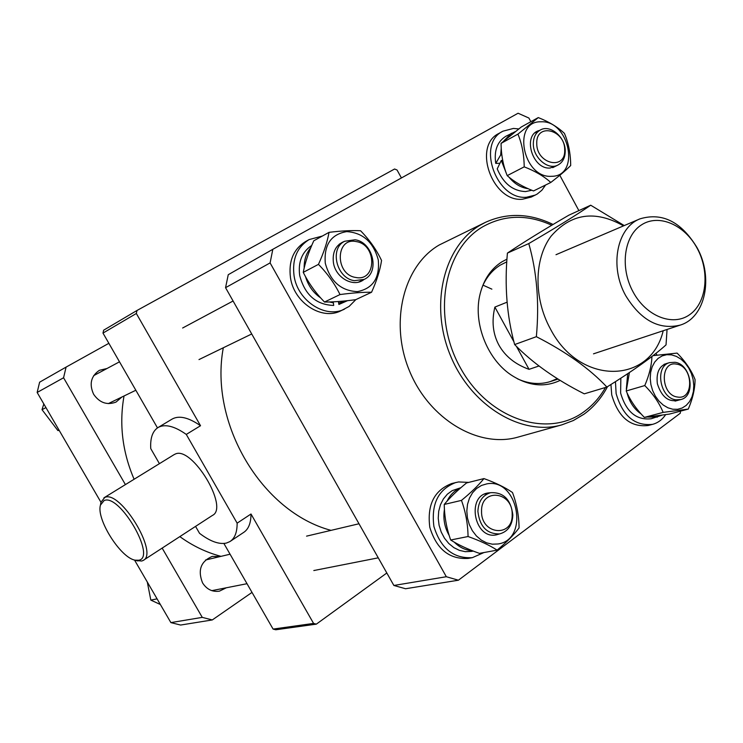<?xml version="1.0" encoding="UTF-8"?>
<svg xmlns="http://www.w3.org/2000/svg" width="743" height="743" viewBox="0 0 743 743"><rect width="100%" height="100%" fill="white"/><g stroke="black" fill="none" stroke-linecap="round" stroke-linejoin="round"><path stroke-width="1.11" d="M221.015 556.349C206.433 552.495 192.706 545.919 179.825 536.613M134.102 479.254C122.4 451.911 119.038 424.151 124.025 395.982M226.299 587.787L219.389 591.168C212.349 592.143 206.74 589.385 202.56 582.893C197.554 570.169 200.786 561.337 212.257 556.396L219.891 556.618M121.926 397.003L115.982 402.102C107.02 405.418 99.571 402.817 93.637 394.292C89.021 384.14 90.934 376.162 99.367 370.33L107.029 368.491M108.868 343.312L66.081 367.107L63.573 377.769L125.409 484.603M162.16 548.093L202.263 617.377L212.294 619.941L252.016 592.403M63.573 377.769L37.15 392.462L100.937 502.231M134.52 560.027L170.881 622.606L202.263 617.377M212.294 619.941L180.605 625.049L170.881 622.606M37.15 392.462L39.62 382.19L66.081 367.107M560.129 380.397C544.294 387.846 527.846 385.961 510.794 374.751C486.674 358.507 472.827 321.905 480.154 293.773C483.851 279.359 491.114 268.706 501.943 261.805L506.958 259.149M506.782 261.833L500.197 265.167C492.498 270.006 486.581 277.046 482.467 286.296M517.481 378.828C528.784 383.936 539.724 384.846 550.312 381.577L557.25 378.614M485.42 222.352L439.206 244.995C403.495 265.669 389.239 322.276 409.449 370.813C429.287 419.507 478.761 448.586 518.122 437.079L562.014 424.801C521.865 436.559 471.016 406.152 450.397 355.479C429.389 304.974 443.71 246.342 480.136 225.203L485.42 222.352C507.209 212.498 529.759 213.204 553.08 224.47M680.514 411.139L680.282 413.238L458.412 580.209L405.557 588.744L393.874 585.465L225.556 287.68L228.25 274.706L272.82 249.304L518.085 113.233L528.877 118.026L530.855 121.694M559.813 175.302L578.881 210.613M655.967 353.324L656.923 355.089M272.82 249.304L270.099 262.911L225.556 287.68M393.874 585.465L446.32 576.726L270.099 262.911M446.32 576.726L458.412 580.209M482.987 285.136L491.875 289.148M633.064 291.888C646.141 316.425 672.944 326.809 689.727 314.623C706.695 302.791 710.011 272.059 697.296 248.534C684.832 224.85 658.93 213.492 641.543 224.841C623.962 235.828 619.736 267.526 633.064 291.888M697.045 247.642C713.726 277.343 705.423 317.632 680.17 325.118C659.032 330.143 640.884 320.344 625.745 295.723C609.26 266.588 616.857 227.646 639.964 218.86C662.264 212.154 681.294 221.748 697.045 247.642M538.963 366.002L529.044 369.345C515.252 364.367 505.212 356.306 498.934 345.151C492.869 333.876 491.522 321.19 494.875 307.091L507.051 302.187M494.875 307.091L513.924 341.799M516.413 346.331L529.044 369.345M512.168 514.435C512.856 491.262 480.897 487.668 481.557 511.305C480.925 534.904 513.134 537.876 512.168 514.435M477.888 511.398C478.408 501.414 482.625 495.172 490.538 492.693C503.438 492.042 510.878 499.463 512.837 514.973C512.345 525.245 507.961 531.551 499.677 533.901C486.999 534.189 479.737 526.685 477.888 511.398M663.202 330.746C650.58 384.475 579.605 385.933 550.34 328.796C533.558 298.203 534.059 258.963 550.981 236.293C570.977 213.352 595.162 209.879 623.535 225.881M624.241 225.575L590.722 205.217C576.392 215.033 555.736 227.813 528.775 243.565C536.901 271.919 539.427 302.968 536.362 336.681C566.073 351.838 589.58 368.63 606.892 387.047C633.203 370.692 652.921 356.64 666.034 344.891L667.056 329.465M606.892 387.047L584.277 393.836C556.015 379.599 532.805 363.178 514.639 344.566C506.828 316.016 504.423 285.535 507.413 253.103C523.137 242.506 543.616 229.866 568.85 215.182L590.722 205.217M514.639 344.566L536.362 336.681M507.413 253.103L528.775 243.565M468.731 482.393L458.533 481.947L451.79 483.517C434.265 490.204 426.937 504.822 429.816 527.363C436.54 549.133 449.311 559.488 468.155 558.42L468.313 558.392M455.905 482.476C438.342 489.182 431.005 503.847 433.903 526.481C440.655 548.334 453.471 558.727 472.353 557.659L483.962 552.541M460.892 487.696L452.199 490.64L447.37 494.169L443.385 498.943L440.45 504.738L438.704 511.268L438.24 518.215L439.085 525.255L441.203 532.025L444.481 538.211L448.763 543.486L453.843 547.619L459.462 550.387L465.35 551.687L471.703 551.352M460.586 487.965C454.651 490.361 450.128 494.782 447.017 501.209M444.444 509.392C442.949 518.577 444.537 527.289 449.199 535.508M454.261 542.149C459.592 547.48 465.592 550.322 472.26 550.684M499.435 533.948L496.268 534.876C474.145 539.697 466.037 495.228 488.532 492.915L490.296 492.758M486.86 483.86C518.103 477.74 529.722 539.789 497.949 543.987L492.293 544.182L486.619 542.854L481.223 540.059L476.365 535.926L472.325 530.669L469.288 524.549L467.421 517.899L466.818 511.045L467.514 504.348L469.455 498.144L472.548 492.758L476.635 488.457L481.483 485.439L486.86 483.86M497.123 550.136C506.568 542.269 513.887 534.867 519.069 527.92C518.948 515.67 516.747 503.865 512.484 492.507C505.119 487.427 495.6 482.783 483.934 478.585C478.566 485.263 471.071 492.535 461.459 500.392C465.675 512.001 467.867 524.047 468.053 536.52C479.848 540.7 489.535 545.232 497.123 550.136L479.439 553.368C467.979 549.337 458.394 544.888 450.685 540.003C446.589 528.579 444.444 516.729 444.24 504.441L461.459 500.392M450.685 540.003L468.053 536.52M444.24 504.441C449.794 497.689 457.224 490.519 466.548 482.941L483.934 478.585M160.358 604.505L150.829 600.112L147.3 582.01M150.829 600.112L157.089 598.858M59.217 430.438L57.861 430.531L42.017 409.672L45.945 407.601M57.861 430.531L58.966 430.002M42.017 409.672L43.828 403.941M676.567 364.144C659.635 360.504 660.518 395.22 677.495 397.022C694.371 400.319 693.312 366.104 676.567 364.144M675.991 399.818C659.812 398.35 654.444 366.15 669.712 362.603L674.932 362.287C691.176 364.014 696.265 396.288 680.746 399.558L675.991 399.818M536.762 143.38C536.344 164.138 565.729 170.769 564.699 149.937C565.163 129.533 535.991 122.428 536.762 143.38M565.228 151.135C565.135 157.748 562.73 162.373 557.993 165.011C548.195 170.649 532.954 157.562 533.325 143.668C533.437 137.251 535.749 132.709 540.263 130.044C550.126 124.053 565.544 137.186 565.228 151.135M355.786 277.464C376.701 281.922 377.184 244.642 356.371 241.614C335.409 236.72 334.638 274.604 355.786 277.464M355.117 239.757C373.144 242.218 380.091 272.7 364.098 279.414L354.43 280.678C336.588 278.541 329.177 248.376 344.696 241.252L355.117 239.757M610.95 384.502L611.721 394.867C618.232 417.185 630.361 427.401 648.11 425.516L652.595 424.346C657.936 422.897 662.273 419.674 665.617 414.678M615.455 381.651L616.123 393.576C622.671 415.978 634.828 426.231 652.595 424.346M518.725 128.929L513.441 128.437L502.909 131.195L498.887 133.443C472.269 146.037 492.442 202.365 522.478 199.235L531.282 197.053L537.18 194.072L541.907 190.199L545.566 185.026M502.909 131.195C476.244 143.817 496.491 200.35 526.583 197.229L535.406 195.047M322.378 236.033L309.097 239.59L305.475 241.614C293.383 249.249 288.386 261.341 290.494 277.863C294.098 302.791 321.83 320.651 340.805 310.843L349.099 306.441L355.823 299.633M309.097 239.59C296.977 247.252 291.971 259.381 294.089 275.969C297.711 300.989 325.527 318.933 344.548 309.107M620.842 378.196L620.619 393.038C626.108 411.808 636.305 420.38 651.202 418.746L661.79 415.263M627.696 373.701L626.34 389.053M627.036 392.806C629.442 402.112 634.15 409.161 641.153 413.962M647.989 417.046L657.388 417.111M506.345 173.398L501.293 160.442L497.225 168.865C503.336 183.419 512.763 190.988 525.505 191.583L531.812 190.254M508.946 177.113C514.481 183.855 520.862 187.71 528.087 188.676M515.15 131.678L505.816 136.294C497.253 141.727 493.9 150.764 495.748 163.395L500.689 154.925L501.831 154.906M511.37 133.229L503.838 140.901M501.246 148.145L500.689 154.925M495.748 163.395L499.825 163.293M501.293 160.442L502.695 160.404M347.204 300.822L338.827 303.014L338.901 304.463L347.51 300.674M311.735 245.459C301.946 251.979 297.934 262.028 299.708 275.607C304.871 294.887 316.202 304.834 333.7 305.438L333.217 301.834M310.778 247.725C306.2 253.242 303.998 260.013 304.175 268.056M305.503 276.61C308.169 285.637 313.221 292.723 320.651 297.887M329.298 301.974L333.393 302.847M338.901 304.463L338.381 301.519M338.827 303.014L338.567 301.509M679.808 399.818C669.285 402.994 661.809 397.626 657.36 383.713C655.995 371.751 659.803 364.804 668.784 362.89M650.887 384.484L650.209 378.298L650.654 372.299L652.178 366.81L654.704 362.092L658.094 358.395L662.189 355.888L666.759 354.699L671.579 354.875L676.418 356.408L681.034 359.194L685.195 363.113L688.696 367.961L691.38 373.506L693.108 379.459L693.795 385.552L693.405 391.468L691.956 396.929L689.513 401.657L686.198 405.418L682.167 408.009L677.616 409.309L672.777 409.235L667.892 407.786L663.202 405.028L658.957 401.09L655.372 396.186L652.633 390.558L650.887 384.484M688.278 409.087L669.35 414.102L644.385 417.399L663.146 412.384L688.278 409.087C692.755 398.601 695.011 388.756 695.058 379.562C691.296 370.144 685.306 361.321 677.096 353.101L653.023 355.646M651.927 356.491C651.62 365.482 649.233 375.169 644.766 385.561C653.069 393.901 659.199 402.845 663.146 412.384M644.385 417.399C636.268 409.235 630.213 400.431 626.228 390.985L629.395 372.568M626.228 390.985L644.766 385.561M557.213 165.401L550.043 168.039C531.969 169.599 522.088 134.288 539.492 130.462M551.631 176.295C522.719 178.599 511.676 120.645 541.108 121.796C569.584 120.199 580.608 176.528 551.631 176.295M538.276 117.589L517.936 134.121C521.985 143.919 524.075 154.832 524.205 166.85C535.109 171.076 543.978 176.277 550.795 182.462C559.498 175.775 566.129 170.128 570.689 165.531C570.615 153.727 568.525 143.018 564.429 133.387C557.798 127.099 549.086 121.833 538.276 117.589L521.28 126.988L501.07 143.371L517.936 134.121M550.795 182.462L533.53 190.942C522.914 186.864 514.128 181.756 507.2 175.636C503.234 165.838 501.191 155.083 501.07 143.371M507.2 175.636L524.205 166.85M364.042 279.442C353.919 287.959 335.622 278.077 333.421 262.697C332.205 251.831 335.947 244.688 344.641 241.28M378.28 259.948C379.896 277.975 372.93 288.535 357.383 291.627C340.981 290.857 330.282 281.383 325.285 263.189C323.855 244.828 331.006 234.296 346.721 231.612C362.937 232.717 373.46 242.162 378.28 259.948M318.459 264.369C327.44 273.535 334.629 283.603 340.006 294.553C352.442 292.909 362.965 292.148 371.556 292.25C376.757 280.715 380.091 270.127 381.558 260.487C376.441 249.685 369.447 239.785 360.569 230.757C351.95 230.302 341.436 230.832 329.038 232.345C327.319 241.949 323.799 252.62 318.459 264.369L303.255 272.356C305.067 262.706 308.577 252.183 313.778 240.788L329.038 232.345M371.556 292.25L355.73 299.68C343.637 301.296 333.236 302.076 324.505 302.029C315.738 293.067 308.651 283.176 303.255 272.356M324.505 302.029L340.006 294.553M104.094 500.568L100.472 505.082C95.977 518.79 120.431 557.724 135.04 560.166L138.746 560.241C156.838 557.547 119.577 493.213 104.094 500.568M100.565 504.497L100.927 502.268L104.791 497.429C120.273 489.693 159.104 553.526 143.176 560.436L141.727 561.03L136.471 560.575M143.529 560.213L212.424 515.419C229.457 507.683 191.87 445.577 175.227 454.066L174.029 454.67M195.548 526.388L199.551 533.335C210.111 541.387 219.055 544.638 226.364 543.077L229.782 541.656C234.714 538.582 237.166 532.406 237.138 523.156L251.004 514.007C250.948 523.258 248.431 529.453 243.425 532.573L230.609 541.118M237.138 523.156L186.279 434.423C174.401 426.083 165.048 423.751 158.222 427.429C152.621 430.921 150.132 437.98 150.755 448.605L159.42 463.66M186.279 434.423L200.526 425.73L136.331 313.481L102.989 333.087L103.658 330.189L137.009 310.463L394.589 169.005L397.059 170.017L401.424 177.958M157.479 427.903L102.989 333.087M200.526 425.73C188.62 417.492 179.212 415.244 172.292 418.978L171.939 419.191M386.824 572.992L316.342 624.139L275.774 629.767L273.09 629.08L223.894 543.467M273.09 629.08L313.574 623.414L251.004 514.007M331.025 530.363C262.028 512.103 209.043 423.668 223.299 347.78M313.574 623.414L316.342 624.139M137.009 310.463L136.331 313.481M551.77 225.24C527.409 214.17 504.413 214.681 482.783 226.773C443.376 249.425 431.683 316.722 460.428 367.887C488.606 419.405 547.619 438.741 583.933 411.771C592.654 405.464 599.833 397.366 605.48 387.474M583.608 414.408L573.262 420.557L562.014 424.801L573.401 420.51L583.859 414.288M607.505 386.657C601.542 397.96 593.685 407.145 583.942 414.232M593.499 353.835L680.17 325.118M558.039 379.106L550.312 381.577M555.996 254.71L639.964 218.86M490.538 492.693L484.65 494.086M358.999 523.759L306.571 536.14M499.677 533.901L496.12 534.607M378.252 557.835L313.815 570.54M468.229 558.402L472.427 557.649M471.461 551.399L473.245 551.074M669.712 362.603L664.103 364.311M680.746 399.558L675.071 401.109M557.993 165.011L552.708 167.667M540.263 130.044L535.053 132.867M364.098 279.414L358.628 282.061M251.719 333.978L198.994 359.575M344.696 241.252L339.328 244.122M233.088 300.999L182.639 328.007M135.04 560.166L137.761 560.946M100.472 505.082L100.927 502.268M103.899 497.847L174.271 454.521M158.222 427.429L172.292 418.978M211.811 590.648L247.02 583.701M205.542 560.008L230.07 554.213M93.674 375.642L119.502 361.813M108.311 403.616L135.839 390.242"/></g></svg>
